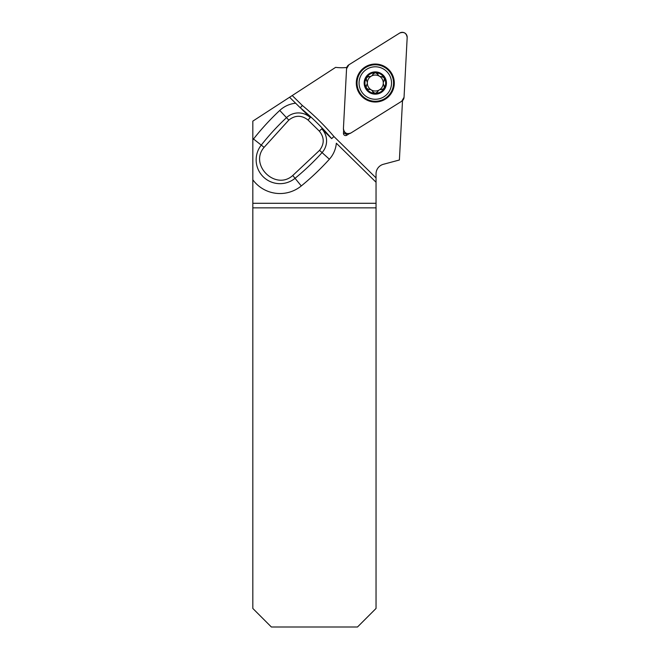 <?xml version="1.0" encoding="UTF-8"?>
<svg xmlns="http://www.w3.org/2000/svg" width="660" height="660" viewBox="0 0 660 660"><rect width="100%" height="100%" fill="white"/><g stroke="black" fill="none" stroke-linecap="round" stroke-linejoin="round"><path stroke-width="0.99" d="M319.325 131.117C324.431 137.47 324.505 143.88 319.564 150.34L292.76 175.502C275.55 191.02 248.894 164.802 264.099 147.345L288.791 120.103C295.168 115.046 301.579 115.013 308.014 120.004L319.325 131.117L321.75 128.807L331.683 138.625A247.137 247.137 0 0 0 300.3 107.786L289.575 97.267L335.618 67.361A50.094 50.094 0 0 0 346.789 67.485M349.33 133.633L346.764 135.242A2.153 2.153 0 0 1 343.472 133.295L343.629 130.276M376.043 182.234L336.336 143.212A27.349 27.349 0 0 1 329.381 159.217A256.179 256.179 0 0 1 301.282 185.947A33.685 33.685 0 0 1 252.821 179.776L252.821 203.288L376.043 203.288L376.043 173.844A9.892 9.892 0 0 1 383.377 164.29L399.399 160L402.509 100.65M252.821 207.859L252.821 608.446L271.375 627L357.489 627L376.043 608.446L376.043 207.859L252.821 207.859L252.821 203.288M252.821 179.776L252.821 139.928A33.685 33.685 0 0 1 253.514 139.004A256.179 256.179 0 0 1 279.749 110.443A27.349 27.349 0 0 1 295.63 103.207L300.382 107.885M289.575 97.267L252.821 121.135L252.821 139.928M300.3 107.786L302.363 105.493A250.214 250.214 0 0 1 333.935 136.521L376.043 177.903M331.576 138.542L330.066 137.049M301.9 109.379L310.283 117.546L308.014 120.004M376.043 203.288L376.043 207.859M331.683 138.625L333.935 136.521M346.566 133.419L346.112 134.194L344.701 133.361L345.163 132.586M379.978 76.469A2.434 1.196 -149.5 0 1 379.351 76.156A7.978 7.978 0 0 0 371.374 76.081A2.434 1.196 150.5 0 0 372.983 74.192L372.983 74.192C372.207 75.974 370.846 76.741 368.915 76.494L366.366 77.764A10.37 10.37 0 0 1 384.326 77.921A10.37 10.37 0 0 1 375.21 93.398A10.37 10.37 0 0 1 366.366 77.764L366.49 80.619C367.637 82.186 367.628 83.746 366.448 85.288L366.448 85.288A2.434 1.196 -89.5 0 0 366.729 85.041M380.952 73.441A11.129 11.129 0 0 0 364.171 82.937A11.129 11.129 0 0 0 380.779 92.722A11.129 11.129 0 0 0 380.952 73.441M383.542 69.044A16.236 16.236 0 0 0 359.065 82.888A16.236 16.236 0 0 0 383.295 97.16A16.236 16.236 0 0 0 383.542 69.044M372.991 74.069L375.391 72.666L377.767 74.233C378.518 76.024 379.863 76.816 381.793 76.601L384.326 77.921L384.153 80.767C382.973 82.319 382.965 83.878 384.112 85.445L384.236 88.291L381.686 89.57C379.756 89.323 378.403 90.09 377.619 91.872L375.21 93.398L372.834 91.831C372.075 90.032 370.738 89.24 368.808 89.455L366.275 88.135L366.341 85.354M378.873 75.834A2.434 1.196 30.5 0 0 379.351 76.156A7.978 7.978 0 0 1 379.228 89.974A7.978 7.978 0 0 1 367.323 82.962A7.978 7.978 0 0 1 371.374 76.081A2.434 1.196 -29.5 0 1 371.308 76.123M371.118 76.222A2.434 1.196 -29.5 0 1 368.915 76.494L368.808 76.436M368.214 76.197A2.434 1.196 -59.5 0 0 366.366 77.764A2.434 1.196 -59.5 0 0 365.986 78.573A2.434 1.196 -59.5 0 0 365.854 80.075M366.902 81.073A2.434 1.196 90.5 0 1 367.323 82.962A2.434 1.196 -89.5 0 1 367.042 84.496M370.103 89.422A2.434 1.196 30.5 0 1 371.25 89.909A2.434 1.196 -149.5 0 1 371.72 90.222M372.141 90.585A2.434 1.196 -149.5 0 1 372.652 91.237M372.768 91.484A2.434 1.196 -149.5 0 1 372.834 91.831L372.834 91.954M368.692 89.512L368.808 89.455A2.434 1.196 30.5 0 1 369.163 89.347M365.805 85.816A2.434 1.196 -119.5 0 0 365.805 86.963A2.434 1.196 -119.5 0 0 365.912 87.326A2.434 1.196 -119.5 0 0 366.275 88.135A2.434 1.196 -119.5 0 0 366.391 88.333M378.238 90.725A2.434 1.196 -29.5 0 1 379.228 89.974A2.434 1.196 150.5 0 1 381.686 89.57L381.793 89.628M377.611 91.996L377.619 91.872A2.434 1.196 -29.5 0 1 377.834 91.228M372.966 92.647A2.434 1.196 -179.5 0 0 373.964 93.217A2.434 1.196 -179.5 0 0 374.327 93.307A2.434 1.196 -179.5 0 0 375.21 93.398A2.434 1.196 -179.5 0 0 376.538 93.217M383.328 83.803A2.434 1.196 -89.5 0 1 383.278 83.102A2.434 1.196 90.5 0 1 384.153 80.767L384.26 80.71M384.219 85.511L384.112 85.445A2.434 1.196 -89.5 0 1 383.666 84.934M378.452 75.471A2.434 1.196 30.5 0 1 377.949 74.819M377.834 74.572A2.434 1.196 30.5 0 1 377.767 74.233L377.767 74.11A2.434 1.196 0.5 0 0 377.759 73.615M381.909 76.543L381.793 76.601A2.434 1.196 -149.5 0 1 381.439 76.717M377.635 73.417A2.434 1.196 0.5 0 0 376.637 72.839A2.434 1.196 0.5 0 0 376.274 72.757A2.434 1.196 0.5 0 0 375.391 72.666A2.434 1.196 0.5 0 0 374.063 72.847M350.922 132.998L401.742 101.236A4.909 4.909 0 0 0 404.044 97.334L407.179 37.488A4.909 4.909 0 0 0 399.679 33.066L348.859 64.82A4.909 4.909 0 0 0 346.558 68.731L343.423 128.576A4.909 4.909 0 0 0 350.922 132.998M384.937 66.668A18.991 18.991 0 0 0 358.933 73.392A18.991 18.991 0 0 0 365.656 99.396A18.991 18.991 0 0 0 391.669 92.672A18.991 18.991 0 0 0 384.937 66.668M348.868 64.812L346.558 68.747L343.423 128.568C344.157 133.039 346.657 134.516 350.93 132.99L401.725 101.244L404.044 97.317L407.179 37.496C406.445 33.025 403.945 31.548 399.671 33.066L348.868 64.812M292.231 95.543L302.363 105.493M288.791 120.103L286.489 117.645A246.32 246.32 0 0 0 261.261 145.109L264.099 147.345M310.283 117.546A17.49 17.49 0 0 0 286.489 117.645L279.749 110.443M253.514 139.004L261.261 145.109A23.826 23.826 0 0 0 295.045 178.307A246.32 246.32 0 0 0 322.063 152.608L319.564 150.34M329.381 159.217L322.063 152.608A17.49 17.49 0 0 0 321.75 128.807M301.282 185.947L292.76 175.502M343.472 133.295L344.701 133.361M346.112 134.194L346.764 135.242M365.863 99.049A18.587 18.587 0 0 1 366.143 66.85A18.587 18.587 0 0 1 393.888 83.193A18.587 18.587 0 0 1 365.863 99.049M366.036 98.752A18.249 18.249 0 0 0 393.55 83.193A18.249 18.249 0 0 0 366.316 67.147A18.249 18.249 0 0 0 366.036 98.752"/></g></svg>
